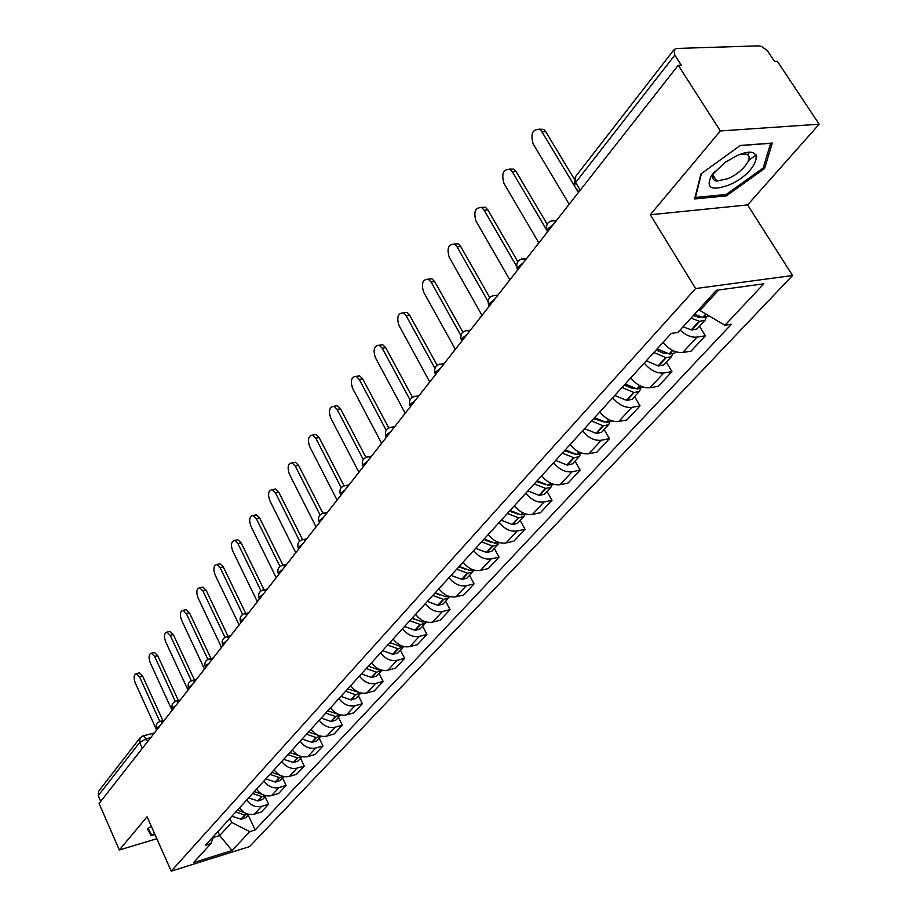 <?xml version="1.0" encoding="UTF-8"?>
<svg xmlns="http://www.w3.org/2000/svg" width="917" height="917" viewBox="0 0 917 917"><rect width="100%" height="100%" fill="white"/><g stroke="black" fill="none" stroke-linecap="round" stroke-linejoin="round"><path stroke-width="1.38" d="M714.423 177.29L712.681 177.818M819.179 124.219L720.361 130.948L678.248 65.256L99.082 803.475L119.336 849.979L147.098 816.76L171.227 871.15L249.562 846.597L792.563 275.501L747.619 204.915L819.179 124.219L777.433 61.405L774.659 61.508L767.208 50.492L761.408 46.389L758.577 45.85L676.689 48.452L674.11 49.552L674.82 55.1L575.28 182.976L574.523 186.197L578.845 191.962M749.372 152.44L747.55 154.847M720.361 130.948L650.302 214.761L695.602 288.557L171.227 871.15M678.248 65.256L681.262 65.141L674.82 55.1M119.336 849.979L156.83 838.711M100.732 801.366L98.245 795.669L98.669 791.188L140.026 737.887L139.648 742.483L98.245 795.669M239.532 807.82C243.59 813.276 248.541 815.385 254.376 814.136L261.356 812.026L268.601 804.255L261.586 806.364C255.728 807.602 250.754 805.47 246.662 799.991M265.093 796.77L268.601 804.255M256.542 789.136C260.68 794.661 265.689 796.816 271.592 795.578L278.642 793.48L286.127 785.456L279.043 787.543C273.128 788.769 268.073 786.603 263.913 781.032M282.539 777.88L286.127 785.456M274.126 769.822C278.332 775.427 283.422 777.627 289.382 776.412L296.5 774.326L304.238 766.039L297.085 768.114C291.102 769.317 285.978 767.093 281.737 761.454M300.558 758.359L304.238 766.039M292.282 749.854C296.581 755.539 301.75 757.786 307.768 756.594L314.955 754.531L322.956 745.957L315.735 748.008C309.682 749.2 304.49 746.919 300.157 741.2M319.185 738.185L322.956 745.957M311.081 729.198C315.459 734.976 320.698 737.279 326.784 736.11L334.04 734.058L342.316 725.187L335.026 727.227C328.916 728.385 323.644 726.058 319.219 720.246M338.453 717.312L342.316 725.187M330.521 707.832C335.003 713.69 340.31 716.051 346.454 714.905L353.79 712.876L362.364 703.694L354.994 705.712C348.815 706.847 343.474 704.462 338.958 698.571M358.398 695.716L362.364 703.694M350.661 685.71C355.223 691.647 360.622 694.066 366.834 692.943L374.239 690.948L383.111 681.434L375.672 683.417C369.425 684.529 364.003 682.088 359.395 676.104M379.042 673.353L383.111 681.434M371.511 662.785C376.188 668.814 381.655 671.29 387.937 670.201L395.422 668.229L404.615 658.372L397.107 660.332C390.791 661.409 385.278 658.899 380.566 652.835M400.442 650.187L404.615 658.372M393.141 639.011C397.921 645.144 403.48 647.677 409.819 646.623L417.384 644.685L426.909 634.461L419.321 636.375C412.948 637.418 407.354 634.862 402.54 628.684M422.622 626.162L426.909 634.461M415.584 614.356C420.467 620.58 426.107 623.182 432.526 622.15L440.16 620.259L450.052 609.645L442.384 611.524C435.942 612.533 430.256 609.908 425.328 603.638M445.639 601.231L450.052 609.645M438.876 588.748C443.874 595.076 449.605 597.746 456.093 596.761L463.796 594.892L474.066 583.877L466.329 585.722C459.818 586.685 454.041 583.991 449.009 577.618M469.538 575.349L474.066 583.877M463.085 562.155C468.186 568.574 474.02 571.314 480.577 570.374L488.348 568.563L499.031 557.112L491.214 558.912C484.635 559.828 478.766 557.055 473.608 550.578M494.366 548.458L499.031 557.112M488.245 534.496C493.472 541.03 499.398 543.85 506.024 542.956L513.875 541.179L524.982 529.269L517.096 531.023C510.448 531.894 504.476 529.04 499.192 522.461M520.18 520.501L524.982 529.269M514.437 505.726C519.79 512.362 525.808 515.262 532.502 514.414L540.434 512.706L551.988 500.304L544.033 501.989C537.316 502.814 531.241 499.88 525.831 493.197M547.036 491.409L551.988 500.304M541.695 475.751C547.185 482.502 553.318 485.494 560.081 484.703L568.082 483.053L580.117 470.134L572.082 471.762C565.296 472.519 559.129 469.504 553.57 462.707M575.016 461.113L580.117 470.134M570.11 444.527C575.75 451.393 581.974 454.465 588.806 453.743L596.887 452.161L609.438 438.693L601.334 440.24C594.468 440.939 588.198 437.833 582.501 430.91M604.165 429.546L609.438 438.693M599.752 411.951C605.541 418.931 611.88 422.095 618.78 421.442L626.93 419.94L640.032 405.887L631.847 407.366C624.924 407.985 618.528 404.775 612.682 397.737M634.575 396.603L640.032 405.887M630.713 377.942C636.639 385.048 643.092 388.315 650.061 387.731L658.28 386.309L671.966 371.626L663.725 373.013C656.721 373.563 650.222 370.25 644.215 363.086M666.338 362.204L671.966 371.626M663.048 342.385C669.158 349.629 675.726 352.999 682.752 352.506L691.04 351.165L705.356 335.817L697.035 337.112C691.475 337.662 685.813 335.324 680.059 330.086M699.522 326.269L705.356 335.817M217.891 831.616L219.679 835.536L231.68 822.411L229.858 818.457M231.68 822.411L249.779 831.65L232.058 850.529L193.647 862.542L210.944 843.606L213.799 836.109M249.779 831.65L255.121 830L731.388 324.263L724.957 325.248L763.838 283.8L716.418 290.288L677.938 332.401L671.21 333.433L205.431 845.314L210.944 843.606M792.563 275.501L695.602 288.557M151.316 826.263L147.442 828.842L151.11 835.708L154.984 834.55M747.619 204.915L650.302 214.761M740.306 145.459L700.886 173.989L694.662 198.932L726.344 195.883L764.572 168.522L772.297 143.063L740.306 145.459M699.144 309.189L699.935 310.496L718.71 289.967M213.271 837.496L219.679 835.536L232.058 850.529M248.198 815.064L255.121 830M724.957 325.248L699.935 310.496M147.924 828.521L151.11 835.708M748.662 160.464L756.067 154.87M755.975 155.202L756.754 156.406M763.529 166.894L764.572 168.522M725.507 194.553L726.344 195.883M138.57 673.101L139.384 672.906L142.594 676.081L139.544 676.826L136.346 673.64C133.848 674.58 133.469 677.606 135.177 682.729L156.589 729.955L154.56 732.763M235.749 811.992L244.793 814.995L248.667 814.285M248.885 814.33L245.767 817.712L241.263 819.259L231.886 816.233M159.81 721.415L139.544 676.826M245.068 812.932L237.446 810.112M162.871 720.613L142.594 676.081M154.686 833.862L151.569 834.791L148.153 828.372M728.751 185.096C758.519 172.935 768.01 141.768 736.878 155.684L724.889 162.481L711.5 175.514C705.437 188.042 711.191 191.229 728.751 185.096M714.985 171.089L714.813 171.353C711.386 176.981 712.051 180.225 716.819 181.085L727.857 178.677C743.698 172.236 756.044 154.537 744.799 153.976L740.512 154.262M714.366 177.21L712.658 177.715M749.235 152.451L747.47 154.79M740.122 145.585L770.647 143.304L763.196 167.971L726.149 194.496L695.453 197.43L701.402 173.622M153.586 652.686L154.48 652.48L157.713 655.666L154.629 656.4L151.397 653.202C148.795 654.142 148.371 657.237 150.124 662.487L172.018 710.274L169.932 713.174M252.588 793.48L261.758 796.564L265.896 795.727M266.033 795.75L262.64 799.429L258.101 800.965L248.599 797.87M175.307 701.39L154.629 656.4M262.537 794.512L254.341 791.554M178.379 700.577L157.713 655.666M169.083 631.618L170.069 631.389L173.324 634.587L170.207 635.298L166.963 632.111C164.223 633.039 163.753 636.203 165.564 641.591L187.962 689.962L185.796 692.943M269.976 774.372L279.272 777.536L283.685 776.539M283.766 776.55L280.075 780.55L275.49 782.086L265.85 778.9M191.309 680.723L170.207 635.298M280.625 775.484L271.787 772.378M194.404 679.875L173.324 634.587M185.096 609.851L186.174 609.61L189.452 612.808L186.3 613.507L183.033 610.321C180.156 611.238 179.64 614.47 181.497 620.007L204.434 668.963L202.198 672.046M287.949 754.622L297.372 757.866L302.048 756.708M302.083 756.708L298.082 761.041L293.463 762.566L283.685 759.299M207.85 659.369L186.3 613.507M299.343 755.814L289.829 752.559M210.956 658.486L189.452 612.808M201.637 587.361L202.829 587.109L206.119 590.296L202.932 590.984L199.654 587.797C196.616 588.703 196.066 592.004 197.969 597.712L221.455 647.264L219.14 650.451M306.53 734.196L316.09 737.532L321.03 736.191L316.709 740.879L312.032 742.392L302.129 739.033M318.749 735.48L308.479 732.064M224.952 637.304L202.932 590.984M228.058 636.364L206.119 590.296M218.739 564.104L220.057 563.829L223.347 567.015L220.126 567.692L216.836 564.505C213.65 565.388 213.042 568.769 215.002 574.65L239.062 624.809L236.666 628.111M325.764 713.071L335.45 716.486L340.643 714.951M340.562 715.031L335.966 720.017L331.243 721.519L321.202 718.08M338.763 714.389L327.77 710.858M242.65 614.482L220.126 567.692M245.733 613.462L223.347 567.015M236.437 540.044L237.893 539.758L241.182 542.933L237.927 543.598L234.637 540.411C231.279 541.271 230.603 544.732 232.62 550.785L257.276 601.586L254.811 604.991M345.663 691.189L355.487 694.708L360.931 692.954M360.656 693.263L355.899 698.433L351.131 699.923L340.941 696.381M359.418 692.518L347.749 688.908M260.967 590.869L237.927 543.598M264.039 589.757L241.182 542.933M254.766 515.136L256.359 514.827L259.649 518.002L256.359 518.644L253.069 515.469C249.527 516.294 248.782 519.836 250.857 526.094L276.155 577.527L273.587 581.046M366.284 668.539L376.646 672.207L381.93 670.167M381.472 670.728L376.532 676.07L371.729 677.548L361.39 673.903M380.773 669.834L378.423 669.788L368.439 666.166M279.949 566.431L256.359 518.644M282.929 565.078L259.649 518.002M273.736 489.346L275.501 489.013L278.768 492.165L275.444 492.796L272.177 489.632C268.429 490.423 267.615 494.045 269.747 500.51L295.71 552.596L293.05 556.252M387.65 645.052L398.173 648.823L403.675 646.519M403.044 647.368L397.921 652.904L393.072 654.371L382.584 650.623M402.85 646.29L400.018 646.325L389.885 642.588M391.215 643.356L389.84 642.645M299.63 541.122L275.444 492.796M302.53 539.574L278.768 492.165M293.394 462.604L295.354 462.26L298.598 465.389L295.24 465.996L291.996 462.856C288.03 463.589 287.136 467.303 289.325 473.997L315.975 526.759L313.224 530.53M409.819 620.683L420.49 624.58L425.408 623.147L426.21 621.99M425.408 623.147L420.101 628.89L415.195 630.334L404.557 626.471M425.717 621.852L422.416 621.978L412.134 618.138M415.011 619.686L412.008 618.276M320.033 514.884L295.24 465.996M322.887 513.199L298.598 465.389M313.786 434.876L315.964 434.509L319.162 437.615L315.769 438.188L312.559 435.082C308.353 435.747 307.378 439.552 309.637 446.499L337.009 499.937L334.155 503.857M432.824 595.408L443.656 599.409L448.619 597.999L449.559 596.508M448.619 597.999L443.117 603.971L438.166 605.38L427.368 601.403M449.422 596.463L445.673 596.715L435.231 592.76M439.484 594.938L435.025 592.99M341.239 487.695L315.769 438.188M344.001 485.804L319.162 437.615M334.946 406.093L337.364 405.715L340.505 408.787L337.078 409.337L333.926 406.265C329.467 406.85 328.389 410.747 330.705 417.957L358.856 472.095L355.876 476.164M456.712 569.148L467.716 573.274L472.725 571.899L473.734 570.202M472.725 571.899L467.005 578.088L462.008 579.487L451.049 575.383M473.997 570.076L469.825 570.477L459.222 566.397M464.724 569.102L458.924 566.729M363.258 459.474L337.078 409.337M365.917 457.365L340.505 408.787M356.931 376.211L359.602 375.81L362.685 378.836L359.212 379.363L356.128 376.337C351.394 376.83 350.214 380.819 352.598 388.315L381.541 443.163L378.457 447.381M481.551 541.855L492.727 546.119L497.782 544.767L498.802 542.99M497.782 544.767L491.833 551.209L486.789 552.573L475.659 548.332M499.513 542.635L494.916 543.196L484.153 538.99M490.847 542.165L483.763 539.425M386.172 430.199L359.212 379.363M486.663 540.847L486.331 540.228M388.705 427.838L362.685 378.836M379.764 345.159L382.744 344.735L385.736 347.703L382.217 348.196L379.237 345.228C374.193 345.606 372.898 349.709 375.34 357.515L405.142 413.086L401.921 417.476M507.388 513.463L518.735 517.864L523.836 516.546L524.879 514.678M523.836 516.546L517.647 523.252L512.557 524.581L501.244 520.214M526.014 514.07L521.028 514.827L510.093 510.482M517.922 514.082L509.588 511.033M410.025 399.801L382.217 348.196M512.053 512.282L511.548 511.342M412.421 397.153L385.736 347.703M403.514 312.857L406.827 312.422L409.716 315.322L406.162 315.78L403.274 312.88C397.909 313.121 396.488 317.328 398.998 325.478L429.695 381.781L426.348 386.344M534.279 483.912L545.798 488.463L550.957 487.179L552.011 485.219M550.957 487.179L544.503 494.148L539.368 495.455L527.883 490.939M553.57 484.314L548.206 485.299L537.098 480.806M545.775 484.726L536.491 481.482M434.887 368.233L406.162 315.78M538.451 482.514L537.717 481.184M437.111 365.253L409.716 315.322M428.285 279.192L431.918 278.802L434.681 281.599L431.093 282.023L428.331 279.215C422.622 279.295 421.052 283.594 423.631 292.122L455.268 349.182L451.772 353.928M562.293 453.124L574.008 457.824L579.2 456.586L580.278 454.511M579.2 456.586L572.483 463.853L567.302 465.114L555.633 460.437M582.249 453.285L576.965 454.614L565.239 449.892M574.42 454.03L564.505 450.694M460.85 335.439L431.093 282.023M565.892 451.451L565.09 450.041M462.844 332.08L434.681 281.599M454.213 244.037L458.087 243.773L460.689 246.467L457.067 246.856L454.465 244.151C448.379 244.037 446.648 248.45 449.296 257.379L481.918 315.207L478.273 320.159M591.511 421.018L603.409 425.889L608.647 424.686L609.736 422.508M608.647 424.686L601.644 432.274L596.417 433.477L584.565 428.652M612.132 420.914L606.504 422.531L594.571 417.648M604.154 421.98L593.712 418.588M487.993 301.395L457.067 246.856M594.434 418.989L594.01 418.267M489.701 297.544L460.689 246.467M481.265 207.368L485.391 207.265L487.821 209.833L484.153 210.176L481.734 207.609C475.247 207.265 473.344 211.77 476.049 221.146L509.714 279.765L505.92 284.923M622.001 387.501L634.106 392.556L639.378 391.399L640.467 389.095M639.378 391.399L632.077 399.319L626.804 400.477L614.745 395.479M643.344 387.112L637.326 389.049L625.199 383.982M635.114 388.521L632.753 388.521L624.202 385.083M516.466 266.102L484.153 210.176M517.761 261.586L487.821 209.833M509.508 169.095L513.921 169.186L516.133 171.582L512.431 171.88L510.219 169.473C503.295 168.854 501.221 173.485 503.96 183.343L538.749 242.753L534.783 248.129M653.855 352.495L666.155 357.733L671.473 356.633L672.562 354.18M671.473 356.633L663.839 364.909L658.532 366.021L646.279 360.828M675.955 351.796L674.855 352.988L669.525 354.077L657.202 348.815M667.404 353.538L664.733 353.664L656.045 350.088M546.578 229.858L512.431 171.88M547.117 224.126L516.133 171.582M539.036 129.114L543.735 129.423L545.718 131.624L541.981 131.865L539.998 129.652C532.628 128.724 530.335 133.458 533.132 143.854L569.09 204.067L564.941 209.684M578.73 191.779L578.306 192.329L574.913 186.69M690.994 318.107L699.671 321.328L705.035 320.297L706.113 317.672M705.035 320.297L697.046 328.951L691.693 329.994L683.05 326.807M709.093 315.895L703.201 317.5L694.501 314.267M701.104 316.95L698.651 317.316L693.321 315.551M574.397 185.819L541.981 131.865M574.157 178.884L545.718 131.624M553.306 224.516L548.102 228.631L547.208 232.288M523.263 262.812L518.208 266.778L517.429 270.24M494.515 299.446L489.609 303.286L488.933 306.565M466.994 334.533L462.225 338.247L461.641 341.353M440.607 368.164L435.976 371.763L435.472 374.709M415.298 400.431L410.782 403.904L410.369 406.701M390.986 431.403L386.607 434.784L386.263 437.432M367.637 461.171L363.361 464.449L363.086 466.971M345.182 489.804L341.009 492.979L340.803 495.375M323.563 517.348L319.506 520.432L319.345 522.724M302.748 543.884L298.782 546.876L298.69 549.054M282.688 569.457L278.814 572.368L278.745 574.478M263.339 594.113L259.557 596.956L259.5 599.007M244.667 617.92L240.965 620.671L240.93 622.666M226.637 640.903L223.026 643.585L223.003 645.522M209.214 663.106L205.683 665.719L205.672 667.61M192.375 684.563L188.913 687.12L188.925 688.965M176.075 705.333L172.694 707.821L172.717 709.62M160.315 725.427L157.002 727.857L157.036 729.611M150.778 737.589L146.284 738.781L139.648 742.483L142.307 748.387M147.58 741.658L146.284 738.781L143.339 735.87L140.026 737.887M663.725 373.013L650.061 387.731M631.847 407.366L618.78 421.442M601.334 440.24L588.806 453.743M572.082 471.762L560.081 484.703M544.033 501.989L532.502 514.414M517.096 531.023L506.024 542.956M491.214 558.912L480.577 570.374M466.329 585.722L456.093 596.761M442.384 611.524L432.526 622.15M419.321 636.375L409.819 646.623M397.107 660.332L387.937 670.201M375.672 683.417L366.834 692.943M354.994 705.712L346.454 714.905M335.026 727.227L326.784 736.11M315.735 748.008L307.768 756.594M297.085 768.114L289.382 776.412M279.043 787.543L271.592 795.578M261.586 806.364L254.376 814.136M697.035 337.112L682.752 352.506M162.71 722.367L160.108 721.312M178.506 702.25L175.835 701.207M194.817 681.457L192.077 680.437M211.678 659.965L208.87 658.968M229.124 637.728L226.235 636.753M247.166 614.722L244.209 613.771M265.861 590.892L262.812 589.975M285.233 566.213L282.104 565.319M305.315 540.606L303.493 539.528L302.094 539.758M326.154 514.047L324.389 513.004L322.841 513.233M347.784 486.48L346.087 485.471L344.379 485.689M370.262 457.824L368.657 456.861L366.754 457.079M393.634 428.033L392.132 427.127L390.023 427.333M417.957 397.027L416.582 396.19L414.232 396.373M443.289 364.737L439.449 364.141M469.687 331.094L465.733 330.544M497.232 295.985L496.395 295.434C489.77 295.48 487.179 298.747 488.612 305.223M526.003 259.328L521.773 258.892M556.057 221.008L551.702 220.642M580.255 190.163L575.635 182.494L575.2 177.038L574.409 184.879M142.743 736.019L154.411 732.958M244.793 814.995L240.907 819.225M245.16 815.03L241.263 819.259M261.758 796.564L257.734 800.931M262.124 796.609L258.101 800.965M279.272 777.536L275.123 782.041M279.639 777.57L275.49 782.086M297.372 757.866L293.085 762.52M297.75 757.912L293.463 762.566M316.09 737.532L311.654 742.346M316.468 737.577L312.032 742.392M335.45 716.486L330.854 721.473M335.84 716.532L331.243 721.519M355.487 694.708L350.741 699.866M355.888 694.754L351.131 699.923M376.257 672.15L371.328 677.503M376.646 672.207L371.729 677.548M379.019 669.146L378.423 669.788M397.772 648.766L392.659 654.314M398.173 648.823L393.072 654.371M401.107 645.637L400.42 646.382M400.786 645.488L400.018 646.325M420.089 624.511L414.793 630.266M420.49 624.58L415.195 630.334M423.7 621.096L422.829 622.035M423.367 620.947L422.416 621.978M443.243 599.351L437.753 605.323M443.656 599.409L438.166 605.38M447.141 595.626L446.086 596.784M446.808 595.477L445.673 596.715M467.303 573.205L461.595 579.418M467.716 573.274L462.008 579.487M471.51 569.159L470.238 570.546M471.166 568.998L469.825 570.477M492.303 546.051L486.365 552.492M492.727 546.119L486.789 552.573M496.842 541.649L495.34 543.277M496.498 541.488L494.916 543.196M518.3 517.796L512.122 524.501M518.735 517.864L512.557 524.581M523.194 513.016L521.464 514.907M522.85 512.844L521.028 514.827M545.363 488.383L538.932 495.375M545.798 488.463L539.368 495.455M550.647 483.202L548.641 485.38M550.292 483.03L548.206 485.299M573.561 457.743L566.866 465.022M574.008 457.824L567.302 465.114M579.257 452.127L576.965 454.614M578.891 451.955L576.518 454.523M602.962 425.797L595.97 433.386M603.409 425.889L596.417 433.477M609.094 419.711L606.504 422.531M608.728 419.539L606.045 422.439M633.647 392.453L626.345 400.385M634.106 392.556L626.804 400.477M640.249 385.874L637.326 389.049M632.604 387.696L632.008 388.35M639.871 385.69L636.868 388.957M665.696 357.63L658.062 365.917M666.155 357.733L658.532 366.021M672.814 350.512L669.525 354.077M664.745 352.655L663.988 353.481M672.425 350.317L669.066 353.973M699.201 321.214L691.223 329.879M699.671 321.328L691.693 329.994M706.228 314.199L703.201 317.5M698.341 316.01L697.413 317.007M705.861 313.981L702.731 317.385M164.407 720.212L160.762 721.163C157.002 722.367 155.615 724.866 156.612 728.683M180.168 700.118L176.545 701.047C172.694 702.239 171.273 704.783 172.281 708.692M196.444 679.371L192.857 680.265C188.902 681.434 187.446 684.025 188.478 688.025M213.283 657.925L209.718 658.784C205.66 659.942 204.159 662.567 205.225 666.67M230.683 635.733L227.175 636.57C222.991 637.705 221.444 640.375 222.533 644.582M248.69 612.785L245.24 613.576C240.942 614.677 239.337 617.393 240.46 621.726M267.34 589.012L263.958 589.769C259.522 590.846 257.872 593.597 259.018 598.056M286.654 564.391L283.364 565.101C278.779 566.133 277.072 568.941 278.241 573.526M306.679 538.875L303.493 539.528C298.747 540.514 296.97 543.368 298.174 548.102M327.449 512.397L324.389 513.004C319.471 513.933 317.626 516.833 318.864 521.716M349.01 484.91L346.087 485.471C340.986 486.319 339.061 489.277 340.333 494.332M371.408 456.357L368.657 456.861C363.35 457.629 361.344 460.632 362.639 465.882M394.7 426.68L392.132 427.127C386.607 427.792 384.51 430.852 385.828 436.297M418.92 395.812L416.582 396.19C410.816 396.74 408.615 399.846 409.968 405.52M444.126 363.671L442.063 363.98C436.033 364.393 433.718 367.557 435.094 373.471M470.41 330.177L468.644 330.429C462.328 330.67 459.875 333.88 461.297 340.069M497.805 295.263L496.395 295.434M526.404 258.8L525.384 258.915C518.437 258.732 515.686 262.044 517.142 268.853M556.287 220.722L555.725 220.779C548.412 220.321 545.489 223.679 546.956 230.843M575.2 177.038L674.11 49.552M139.384 672.906L136.346 673.64M744.272 153.162L744.799 153.976M712.979 175.021L716.819 181.085M714.813 171.353L711.5 175.514M154.48 652.48L151.397 653.202M170.069 631.389L166.963 632.111M186.174 609.61L183.033 610.321M202.829 587.109L199.654 587.797M220.057 563.829L216.836 564.505M237.893 539.758L234.637 540.411M256.359 514.827L253.069 515.469M275.501 489.013L272.177 489.632M295.354 462.26L291.996 462.856M315.964 434.509L312.559 435.082M337.364 405.715L333.926 406.265M359.602 375.81L356.128 376.337M382.744 344.735L379.237 345.228M406.827 312.422L403.274 312.88M431.918 278.802L428.331 279.215M458.087 243.773L454.465 244.151M485.391 207.265L481.734 207.609M513.921 169.186L510.219 169.473M543.735 129.423L539.998 129.652"/></g></svg>
